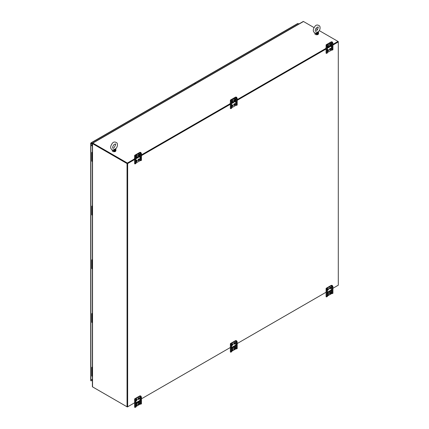 <?xml version="1.0" encoding="UTF-8"?>
<svg xmlns="http://www.w3.org/2000/svg" width="429" height="429" viewBox="0 0 429 429"><rect width="100%" height="100%" fill="white"/><g stroke="black" fill="none" stroke-linecap="round" stroke-linejoin="round"><path stroke-width="0.64" d="M194.771 83.596L195.377 83.73M194.46 83.419L194.46 83.312A0.568 0.327 60 0 1 194.863 83.076L195.683 83.553M194.863 83.076L297.56 23.788M298.058 23.498L298.879 23.976M92.38 152.799L92.101 152.585L92.38 152.397M92.101 152.585L92.38 152.333M92.38 152.981A0.697 0.402 180 0 1 91.79 152.585A0.697 0.402 180 0 1 91.994 152.3L92.38 152.081M92.38 157.212A0.697 0.402 180 0 1 91.79 156.816A0.697 0.402 0 0 0 92.38 157.218M92.101 206.317L92.38 206.113M92.38 206.521L92.101 206.301L92.38 206.049M92.38 206.703A0.697 0.402 180 0 1 91.79 206.301A0.697 0.402 180 0 1 91.994 206.017L92.38 205.797M91.79 206.301L91.79 210.537A0.697 0.402 0 0 0 92.38 210.934A0.697 0.402 180 0 1 91.79 210.537A0.697 0.402 180 0 1 92.214 210.167M92.38 260.237L92.101 260.022L92.38 259.829M92.101 260.022L92.38 259.765M92.38 260.419A0.697 0.402 180 0 1 91.79 260.022A0.697 0.402 180 0 1 91.994 259.733L92.38 259.513M91.79 260.022L91.79 264.253A0.697 0.402 0 0 0 92.38 264.655A0.697 0.402 180 0 1 91.79 264.253A0.697 0.402 180 0 1 92.214 263.883M92.101 313.749L92.38 313.551M92.38 313.953L92.101 313.738L92.38 313.486M92.38 314.135A0.697 0.402 180 0 1 91.79 313.738A0.697 0.402 180 0 1 91.994 313.454L92.38 313.234M92.38 322.608A0.697 0.402 0 0 1 91.79 322.211L91.79 317.975A0.697 0.402 0 0 0 92.38 318.372A0.697 0.402 180 0 1 91.79 317.975L91.79 313.738M92.38 367.674L92.101 367.455L92.38 367.267M92.101 367.455L92.38 367.203M92.38 367.857A0.697 0.402 180 0 1 91.79 367.455A0.697 0.402 180 0 1 91.994 367.17L92.38 366.951M92.38 372.093A0.697 0.402 180 0 1 91.79 371.696A0.697 0.402 0 0 0 92.38 372.088M91.935 144.954A0.585 0.338 60 0 1 91.935 145.903A0.585 0.338 60 0 1 91.935 144.954M91.935 379.574A0.585 0.338 60 0 1 91.935 380.523A0.585 0.338 60 0 1 91.935 379.574M90.868 380.201L90.868 143.12L91.179 143.297L90.868 143.474L92.38 144.348M90.868 380.77L91.179 380.947M90.868 143.474L91.179 142.943L92.38 143.635M90.868 143.12L194.369 83.365A0.568 0.327 -120 0 0 194.085 83.333L90.937 142.884M91.838 144.911A0.585 0.338 -120 0 0 92.337 145.769M91.838 379.531A0.585 0.338 -120 0 0 92.337 380.389M91.179 143.297L92.38 143.988L91.173 143.297L91.179 142.943M194.369 83.365L195.19 83.837M92.546 386.872L127.043 406.794L127.354 406.612L127.354 406.971L134.642 402.761L127.66 406.794L127.354 406.612L127.354 163.39L134.642 159.18L127.043 163.567L92.546 143.645L92.546 386.872A0.568 0.327 180 0 1 92.38 386.642L92.38 143.415A0.568 0.327 0 0 0 92.546 143.645M141.463 155.239L230.368 103.915L141.463 155.239M237.189 99.973L326.094 48.649L237.189 99.973M332.915 45.061L338.299 41.956L337.993 41.779L332.915 44.707L338.299 41.597L319.273 30.615M338.299 41.597L338.299 285.183L332.915 288.288L337.993 285.36M127.66 406.794L127.66 163.567L92.814 143.415M127.66 163.567L134.642 159.534M141.463 155.593L230.368 104.268M237.189 100.327L326.319 48.868M326.319 292.095L237.189 343.554L326.094 292.229M230.368 347.495L141.463 398.82L230.368 347.495M92.38 143.415A0.568 0.327 0 0 1 92.546 143.184L92.664 143.114M127.043 406.794L127.043 163.567M127.354 406.612L127.354 163.031L134.642 158.821M96.235 140.985A0.568 0.327 60 0 1 96.369 140.91L92.643 143.061L92.803 143.458L127.354 163.39M135.918 158.097L139.468 156.038M141.463 154.885L230.368 103.555M231.644 102.831L235.194 100.772M237.189 99.619L326.094 48.289M330.625 45.672L330.92 45.501M332.915 44.353L337.993 41.42L337.993 41.779M314.076 27.617L303.491 21.504A0.568 0.327 60 0 0 303.282 21.45L299.555 23.6A0.568 0.327 -120 0 0 299.48 23.627L96.294 140.937M317.53 29.606L315.819 28.62M303.491 21.504L92.852 143.114L127.354 163.031M127.354 406.971L92.852 387.055A0.568 0.327 -120 0 1 92.852 387.049M231.644 107.792L235.687 105.459L237.189 105.057L237.189 98.252L236.465 97.201A0.778 0.45 0 0 0 235.365 97.201L230.593 99.952A0.778 0.45 0 0 0 230.368 100.268A0.778 0.45 0 0 0 230.593 100.59L231.322 101.641L231.322 108.446L231.644 108.258L231.644 101.453L231.322 101.641M230.368 100.268L230.368 108.344A0.778 0.45 0 0 0 230.593 108.66L231.322 108.446M231.644 106.451A0.944 0.547 120 0 0 232.368 105.829A0.944 0.547 120 0 0 232.486 104.912M233.794 100.493A0.944 0.547 120 0 0 234.749 99.244L234.749 98.826A0.944 0.547 120 0 0 234.684 98.536M231.644 101.759A0.944 0.547 120 0 0 232.55 100.515L232.55 100.096A0.944 0.547 120 0 0 232.486 99.807M231.644 103.55L235.505 101.319L235.21 100.643L235.194 101.126L231.644 103.175M233.794 105.185A0.944 0.547 120 0 0 234.55 104.596A0.944 0.547 120 0 0 234.684 103.641M231.644 106.526A0.944 0.547 120 0 0 231.73 106.596A0.944 0.547 120 0 0 232.459 106.344A0.944 0.547 120 0 0 232.872 105.389A0.944 0.547 120 0 0 232.674 104.96A0.944 0.547 120 0 0 231.644 105.673M235.505 101.319L235.505 100.472L231.644 102.703M235.071 99.431L235.071 99.013A0.944 0.547 120 0 0 234.877 98.579A0.944 0.547 120 0 0 234.148 98.831A0.944 0.547 120 0 0 233.735 99.785L233.735 100.204A0.944 0.547 120 0 0 233.928 100.633A0.944 0.547 120 0 0 234.658 100.381A0.944 0.547 120 0 0 235.071 99.431L234.749 99.244M231.644 101.453L230.92 100.139L235.687 97.388L236.315 97.485L236.867 98.439L236.867 105.244M231.531 101.26L231.531 101.056A0.944 0.547 120 0 1 231.944 100.102A0.944 0.547 120 0 1 232.674 99.85A0.944 0.547 120 0 1 232.872 100.284L232.872 100.702L232.55 100.515M231.644 101.834A0.944 0.547 120 0 0 231.73 101.904A0.944 0.547 120 0 0 232.459 101.652A0.944 0.547 120 0 0 232.872 100.702M235.071 104.118A0.944 0.547 120 0 0 234.877 103.689A0.944 0.547 120 0 0 234.148 103.941A0.944 0.547 120 0 0 233.735 104.891A0.944 0.547 120 0 0 233.928 105.325A0.944 0.547 120 0 0 234.658 105.073A0.944 0.547 120 0 0 235.071 104.118M236.315 97.485L236.642 97.303M230.77 100.692L231.092 100.504M230.368 103.453L230.175 103.341A1.223 0.708 60 0 1 230.368 102.826M237.189 98.252L236.867 98.439M237.189 341.774L236.867 341.961L236.315 341.007L235.687 340.905L230.823 343.79L231.644 344.975L231.322 345.163L231.322 351.968L230.593 352.182A0.778 0.45 180 0 1 230.368 351.866L230.368 343.79A0.778 0.45 180 0 1 230.593 343.473L235.365 340.723A0.778 0.45 180 0 1 236.465 340.723L237.189 341.774L237.189 348.579L235.687 348.981L231.644 351.313M231.322 345.163L230.593 344.106A0.778 0.45 180 0 1 230.368 343.79M233.794 344.02A0.944 0.547 120 0 0 234.749 342.771A0.944 0.547 120 0 0 234.684 342.476M231.644 350.391A0.944 0.547 120 0 0 232.55 349.147L232.55 348.729A0.944 0.547 120 0 0 232.486 348.439M233.794 349.126A0.944 0.547 120 0 0 234.749 347.876L234.749 347.458A0.944 0.547 120 0 0 234.684 347.168M235.092 345.495A0.804 0.467 -120 0 0 235.194 345.64L235.21 345.683A0.804 0.467 60 0 1 235.178 345.651L231.644 347.688M231.644 345.286A0.944 0.547 120 0 0 232.55 344.042A0.944 0.547 120 0 0 232.486 343.747M233.735 343.726A0.944 0.547 120 0 0 233.928 344.16A0.944 0.547 120 0 0 234.658 343.908A0.944 0.547 120 0 0 235.071 342.953A0.944 0.547 120 0 0 234.877 342.524A0.944 0.547 120 0 0 234.148 342.776A0.944 0.547 120 0 0 233.735 343.726M231.644 348.332L235.505 346.106L235.505 345.259L231.644 347.485M231.644 350.466A0.944 0.547 120 0 0 231.73 350.541A0.944 0.547 120 0 0 232.459 350.284A0.944 0.547 120 0 0 232.872 349.335L232.55 349.147M232.872 349.335L232.872 348.916A0.944 0.547 120 0 0 232.674 348.482A0.944 0.547 120 0 0 231.644 349.195M235.071 348.064A0.944 0.547 120 0 1 234.658 349.013A0.944 0.547 120 0 1 233.928 349.27A0.944 0.547 120 0 1 233.735 348.836L233.735 348.418A0.944 0.547 120 0 1 234.148 347.469A0.944 0.547 120 0 1 234.877 347.211A0.944 0.547 120 0 1 235.071 347.646L235.071 348.064L234.749 347.876M231.644 345.361A0.944 0.547 120 0 0 231.73 345.431A0.944 0.547 120 0 0 232.459 345.179A0.944 0.547 120 0 0 232.872 344.224A0.944 0.547 120 0 0 232.674 343.795A0.944 0.547 120 0 0 232.019 343.978A0.944 0.547 120 0 0 231.553 344.814M236.867 341.961L236.867 348.766M231.644 344.975L231.644 351.78L231.322 351.968M236.315 341.007L236.642 340.824M230.77 344.208L231.092 344.026M230.212 347.587A1.223 0.708 -120 0 0 230.368 348.021M235.505 346.106L235.178 345.919L231.644 347.962M235.178 345.651L235.178 345.919M141.463 397.039L141.141 397.227L140.594 396.273L139.961 396.171L135.097 399.056L135.918 400.241L135.596 400.429L135.596 407.234L134.872 407.448A0.778 0.45 180 0 1 134.642 407.132L134.642 399.056A0.778 0.45 180 0 1 134.872 398.739L139.639 395.988A0.778 0.45 180 0 1 140.739 395.988L141.463 397.039L141.463 403.845L139.961 404.247L135.918 406.579M135.596 400.429L134.872 399.372A0.778 0.45 180 0 1 134.642 399.056M138.074 399.286A0.944 0.547 120 0 0 139.023 398.037A0.944 0.547 120 0 0 138.958 397.747M135.918 405.657A0.944 0.547 120 0 0 136.824 404.413L136.824 403.995A0.944 0.547 120 0 0 136.76 403.705M138.074 404.391A0.944 0.547 120 0 0 139.023 403.142L139.023 402.724A0.944 0.547 120 0 0 138.958 402.434M135.918 400.552A0.944 0.547 120 0 0 136.824 399.308A0.944 0.547 120 0 0 136.76 399.013M138.009 398.997A0.944 0.547 120 0 0 138.202 399.426A0.944 0.547 120 0 0 138.932 399.174A0.944 0.547 120 0 0 139.345 398.225A0.944 0.547 120 0 0 139.152 397.79A0.944 0.547 120 0 0 138.422 398.042A0.944 0.547 120 0 0 138.009 398.997M135.918 403.598L139.779 401.372L139.779 400.525L135.918 402.751M135.918 405.737A0.944 0.547 120 0 0 136.004 405.807A0.944 0.547 120 0 0 136.733 405.55A0.944 0.547 120 0 0 137.146 404.601L136.824 404.413M137.146 404.601L137.146 404.182A0.944 0.547 120 0 0 136.948 403.748A0.944 0.547 120 0 0 135.918 404.467M139.345 403.33A0.944 0.547 120 0 1 138.932 404.279A0.944 0.547 120 0 1 138.202 404.536A0.944 0.547 120 0 1 138.009 404.102L138.009 403.684A0.944 0.547 120 0 1 138.422 402.734A0.944 0.547 120 0 1 139.152 402.477A0.944 0.547 120 0 1 139.345 402.911L139.345 403.33L139.023 403.142M135.918 400.627A0.944 0.547 120 0 0 136.004 400.697A0.944 0.547 120 0 0 136.733 400.445A0.944 0.547 120 0 0 137.146 399.49A0.944 0.547 120 0 0 136.948 399.061A0.944 0.547 120 0 0 136.293 399.243A0.944 0.547 120 0 0 135.827 400.08M141.141 397.227L141.141 404.032M135.918 400.241L135.918 407.046L135.596 407.234M140.594 396.273L140.916 396.09M135.044 399.474L135.371 399.292M134.486 402.852A1.223 0.708 -120 0 0 134.642 403.287M139.484 400.691L139.484 400.949A0.804 0.467 60 0 1 139.457 400.917L135.918 402.954M139.779 401.372L139.457 401.185L135.918 403.228M139.457 400.917L139.457 401.185M332.915 286.508L332.593 286.695L332.041 285.741L331.413 285.639L326.549 288.524L327.37 289.709L327.048 289.897L327.048 296.702L326.319 296.916A0.778 0.45 180 0 1 326.094 296.6L326.094 288.524A0.778 0.45 180 0 1 326.319 288.208L331.086 285.457A0.778 0.45 180 0 1 332.191 285.457L332.915 286.508L332.915 293.313L331.413 293.715L327.37 296.048M327.048 289.897L326.319 288.84A0.778 0.45 180 0 1 326.094 288.524M329.52 288.755A0.944 0.547 120 0 0 330.475 287.505A0.944 0.547 120 0 0 330.41 287.21M327.37 295.125A0.944 0.547 120 0 0 328.271 293.881L328.271 293.463A0.944 0.547 120 0 0 328.212 293.173M329.52 293.86A0.944 0.547 120 0 0 330.475 292.61L330.475 292.192A0.944 0.547 120 0 0 330.41 291.902M327.37 290.02A0.944 0.547 120 0 0 328.271 288.776A0.944 0.547 120 0 0 328.212 288.481M329.456 288.46A0.944 0.547 120 0 0 329.654 288.894A0.944 0.547 120 0 0 330.384 288.642A0.944 0.547 120 0 0 330.797 287.687A0.944 0.547 120 0 0 330.598 287.258A0.944 0.547 120 0 0 329.869 287.51A0.944 0.547 120 0 0 329.456 288.46M327.37 293.066L331.226 290.841L331.226 289.993L327.37 292.219M327.37 295.2A0.944 0.547 120 0 0 327.456 295.275A0.944 0.547 120 0 0 328.185 295.018A0.944 0.547 120 0 0 328.598 294.069L328.271 293.881M328.598 294.069L328.598 293.651A0.944 0.547 120 0 0 328.399 293.216A0.944 0.547 120 0 0 327.37 293.929M330.797 292.798A0.944 0.547 120 0 1 330.384 293.747A0.944 0.547 120 0 1 329.654 294.004A0.944 0.547 120 0 1 329.456 293.57L329.456 293.152A0.944 0.547 120 0 1 329.869 292.203A0.944 0.547 120 0 1 330.598 291.945A0.944 0.547 120 0 1 330.797 292.38L330.797 292.798L330.475 292.61M327.37 290.095A0.944 0.547 120 0 0 327.456 290.165A0.944 0.547 120 0 0 328.185 289.913A0.944 0.547 120 0 0 328.598 288.958A0.944 0.547 120 0 0 328.399 288.529A0.944 0.547 120 0 0 327.745 288.712A0.944 0.547 120 0 0 327.273 289.548M332.593 286.695L332.593 293.5M327.37 289.709L327.37 296.514L327.048 296.702M332.041 285.741L332.362 285.553M326.496 288.942L326.818 288.76M325.933 292.321A1.223 0.708 -120 0 0 326.094 292.755M330.936 290.16L330.936 290.417A0.804 0.467 60 0 1 330.904 290.385L327.37 292.422M331.226 290.841L330.904 290.653L327.37 292.696M330.904 290.385L330.904 290.653M135.918 163.058L139.961 160.725L141.463 160.323L141.463 153.523L140.739 152.467A0.778 0.45 0 0 0 139.639 152.467L134.872 155.218A0.778 0.45 0 0 0 134.642 155.534A0.778 0.45 0 0 0 134.872 155.856L135.596 156.907L135.596 163.712L135.918 163.524L135.918 156.724L135.596 156.907M134.642 155.534L134.642 163.61A0.778 0.45 0 0 0 134.872 163.926L135.596 163.712M135.918 161.717A0.944 0.547 120 0 0 136.647 161.1A0.944 0.547 120 0 0 136.76 160.178M138.074 155.759A0.944 0.547 120 0 0 139.023 154.51L139.023 154.091A0.944 0.547 120 0 0 138.958 153.802M135.918 157.025A0.944 0.547 120 0 0 136.824 155.781L136.824 155.362A0.944 0.547 120 0 0 136.76 155.073M135.918 158.816L139.779 156.585L139.484 155.909L139.468 156.392L135.918 158.44M138.074 160.451A0.944 0.547 120 0 0 138.83 159.861A0.944 0.547 120 0 0 138.958 158.907M135.918 161.792A0.944 0.547 120 0 0 136.004 161.862A0.944 0.547 120 0 0 136.733 161.61A0.944 0.547 120 0 0 137.146 160.655A0.944 0.547 120 0 0 136.948 160.226A0.944 0.547 120 0 0 135.918 160.939M139.779 156.585L139.779 155.738L135.918 157.969M139.345 154.697L139.345 154.279A0.944 0.547 120 0 0 139.152 153.845A0.944 0.547 120 0 0 138.422 154.102A0.944 0.547 120 0 0 138.009 155.051L138.009 155.47A0.944 0.547 120 0 0 138.202 155.904A0.944 0.547 120 0 0 138.932 155.647A0.944 0.547 120 0 0 139.345 154.697L139.023 154.51M135.918 156.724L135.194 155.405L139.961 152.654L140.594 152.756L141.141 153.705L141.141 160.51M135.805 156.531L135.805 156.322A0.944 0.547 120 0 1 136.218 155.368A0.944 0.547 120 0 1 136.948 155.116A0.944 0.547 120 0 1 137.146 155.55L137.146 155.968L136.824 155.781M135.918 157.1A0.944 0.547 120 0 0 136.004 157.17A0.944 0.547 120 0 0 136.733 156.917A0.944 0.547 120 0 0 137.146 155.968M139.345 159.384A0.944 0.547 120 0 0 139.152 158.955A0.944 0.547 120 0 0 138.422 159.207A0.944 0.547 120 0 0 138.009 160.162A0.944 0.547 120 0 0 138.202 160.591A0.944 0.547 120 0 0 138.932 160.339A0.944 0.547 120 0 0 139.345 159.384M140.594 152.756L140.916 152.568M135.044 155.958L135.371 155.77M134.642 158.719L134.449 158.607A1.223 0.708 60 0 1 134.642 158.092M141.463 153.523L141.141 153.705M327.37 52.526L331.413 50.193L332.915 49.791L332.915 42.986L332.191 41.935A0.778 0.45 0 0 0 331.086 41.935L326.319 44.686A0.778 0.45 0 0 0 326.094 45.002A0.778 0.45 0 0 0 326.319 45.324L327.048 46.375L327.048 53.18L327.37 52.992L327.37 46.187L327.048 46.375M326.094 45.002L326.094 53.078A0.778 0.45 0 0 0 326.319 53.394L327.048 53.18M327.37 51.185A0.944 0.547 120 0 0 328.094 50.563A0.944 0.547 120 0 0 328.212 49.646M329.52 45.227A0.944 0.547 120 0 0 330.475 43.978L330.475 43.56A0.944 0.547 120 0 0 330.41 43.27M327.37 46.493A0.944 0.547 120 0 0 328.271 45.249L328.271 44.831A0.944 0.547 120 0 0 328.212 44.541M330.92 45.383L330.92 45.86L327.37 47.909M329.52 49.92A0.944 0.547 120 0 0 330.276 49.33A0.944 0.547 120 0 0 330.41 48.375M327.37 51.26A0.944 0.547 120 0 0 327.456 51.33A0.944 0.547 120 0 0 328.185 51.078A0.944 0.547 120 0 0 328.598 50.123A0.944 0.547 120 0 0 328.399 49.689A0.944 0.547 120 0 0 327.37 50.407M327.37 48.284L331.226 46.053L331.226 45.206L327.37 47.437M330.797 44.166L330.797 43.747A0.944 0.547 120 0 0 330.598 43.313A0.944 0.547 120 0 0 329.869 43.565A0.944 0.547 120 0 0 329.456 44.519L329.456 44.938A0.944 0.547 120 0 0 329.654 45.367A0.944 0.547 120 0 0 330.384 45.115A0.944 0.547 120 0 0 330.797 44.166L330.475 43.978M327.37 46.187L326.641 44.873L331.413 42.117L332.041 42.219L332.593 43.173L332.593 49.979M327.257 45.994L327.257 45.79A0.944 0.547 120 0 1 327.67 44.836A0.944 0.547 120 0 1 328.399 44.584A0.944 0.547 120 0 1 328.598 45.018L328.598 45.436L328.271 45.249M327.37 46.568A0.944 0.547 120 0 0 327.456 46.638A0.944 0.547 120 0 0 328.185 46.386A0.944 0.547 120 0 0 328.598 45.436M330.797 48.852A0.944 0.547 120 0 0 330.598 48.423A0.944 0.547 120 0 0 329.869 48.675A0.944 0.547 120 0 0 329.456 49.625A0.944 0.547 120 0 0 329.654 50.059A0.944 0.547 120 0 0 330.384 49.807A0.944 0.547 120 0 0 330.797 48.852M332.041 42.219L332.362 42.037M326.496 45.42L326.818 45.238M326.094 48.187L325.901 48.075A1.223 0.708 60 0 1 326.094 47.56M327.37 47.565L330.625 45.689A0.804 0.467 60 0 1 330.636 45.549M331.226 46.053L330.92 45.86M330.936 45.887L330.936 45.377M332.915 42.986L332.593 43.173M92.38 376.33A0.697 0.402 0 0 1 91.79 375.927L91.79 371.696A0.697 0.402 180 0 1 91.79 371.691L91.79 367.455M91.79 264.253L91.79 268.49A0.697 0.402 0 0 0 92.38 268.886M91.79 210.537L91.79 214.773A0.697 0.402 0 0 0 92.38 215.17M91.79 152.585L91.79 156.821A0.697 0.402 180 0 1 92.214 156.446M91.79 156.816L91.79 161.052A0.697 0.402 0 0 0 92.38 161.449M318.431 32.084L318.329 31.708L318.431 32.084A0.52 0.3 180 0 1 318.436 32.121L318.608 31.558C320.029 29.917 320.415 28.094 319.761 26.099C317.642 24.485 315.953 24.694 314.688 26.721C312.607 29.794 312.843 31.966 315.39 33.237L318.474 31.607L316.28 32.872M316.463 32.792L315.969 33.564L316.527 34.148L316.806 33.66L316.522 33.355L318.28 32.336L318.538 32.974L318.398 32.159M318.538 32.974L318.436 32.121A0.52 0.3 180 0 1 318.28 32.336L318.28 31.746M316.527 34.148C317.733 34.54 318.409 34.207 318.549 33.14L318.549 33.639A1.855 1.073 180 0 1 316.688 34.711A1.855 1.073 180 0 1 314.832 33.639L314.977 32.99L315.969 33.564A0.745 0.408 -101.5 0 0 315.594 33.226M315.782 33.172A0.745 0.29 -112.5 0 1 316.082 33.435A0.52 0.3 179.9 0 0 316.522 33.355L316.522 32.76M318.581 31.58A0.745 0.74 122 0 0 318.431 31.982M115.803 149.072L115.701 148.697L115.803 149.072A0.52 0.3 180 0 1 115.803 149.11L115.98 148.547C117.401 146.9 117.782 145.082 117.133 143.088C115.015 141.473 113.32 141.683 112.055 143.71C109.98 146.777 110.215 148.949 112.763 150.225L115.846 148.59L113.647 149.86M113.835 149.775L113.336 150.547L113.894 151.137L114.178 150.649L113.894 150.338L115.653 149.324L115.91 149.957L115.771 149.142M115.91 149.957L115.803 149.11A0.52 0.3 180 0 1 115.653 149.324L115.653 148.729M113.894 151.137C115.106 151.528 115.782 151.196 115.916 150.129L115.916 150.627A1.855 1.073 180 0 1 114.06 151.7A1.855 1.073 180 0 1 112.205 150.627L112.35 149.978L113.336 150.547A0.745 0.408 -101.5 0 0 112.966 150.209M113.154 150.155A0.745 0.29 -112.5 0 1 113.454 150.423A0.52 0.3 179.9 0 0 113.894 150.338L113.889 149.748M115.953 148.563A0.745 0.74 122 0 0 115.803 148.97M91.908 379.955L92.176 379.799M91.999 380.115L92.267 379.965M230.593 108.66L230.593 100.59M235.687 105.459L235.687 97.388M236.143 105.459L236.143 97.388M232.872 100.284L232.55 100.096M235.071 99.013L234.749 98.826M230.593 344.106L230.593 352.182M235.687 340.905L235.687 348.981M236.143 340.905L236.143 348.981M235.071 347.646L234.749 347.458M232.872 348.916L232.55 348.729M134.872 399.372L134.872 407.448M139.961 396.171L139.961 404.247M140.417 396.171L140.417 404.247M139.345 402.911L139.023 402.724M137.146 404.182L136.824 403.995M326.319 288.84L326.319 296.916M331.413 285.639L331.413 293.715M331.864 285.639L331.864 293.715M330.797 292.38L330.475 292.192M328.598 293.651L328.271 293.463M134.872 163.926L134.872 155.856M139.961 160.725L139.961 152.654M140.417 160.725L140.417 152.654M137.146 155.55L136.824 155.362M139.345 154.279L139.023 154.091M326.319 53.394L326.319 45.324M331.413 50.193L331.413 42.117M331.864 50.193L331.864 42.117M328.598 45.018L328.271 44.831M330.797 43.747L330.475 43.56M316.806 33.66L318.259 32.824C318.221 33.794 317.733 34.073 316.806 33.66M318.516 33.446A1.855 1.073 180 0 1 318.549 33.639L318.002 34.443C318.205 34.754 315.02 35.167 314.832 33.639M317.953 34.427A1.727 0.997 180 0 1 315.422 34.427M114.178 150.649L115.632 149.812C115.589 150.777 115.106 151.056 114.178 150.649M115.884 150.434A1.855 1.073 180 0 1 115.916 150.627L115.374 151.432C115.578 151.737 112.393 152.156 112.205 150.627M115.326 151.41A1.727 0.997 180 0 1 112.795 151.41M297.726 23.498L194.578 83.049M90.701 380.485L90.701 143.297M316.253 27.982C315.267 29.73 315.004 30.802 315.465 31.204C316.387 32.347 319.219 26.308 317.91 26.973L316.253 27.982M113.626 144.97C112.639 146.718 112.377 147.791 112.838 148.193C113.76 149.335 116.591 143.291 115.283 143.956L113.626 144.97"/></g></svg>
